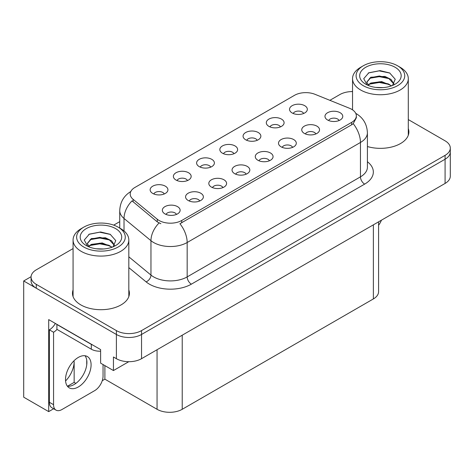 <?xml version="1.0" encoding="UTF-8"?>
<svg xmlns="http://www.w3.org/2000/svg" width="474" height="474" viewBox="0 0 474 474"><rect width="100%" height="100%" fill="white"/><g stroke="black" fill="none" stroke-linecap="round" stroke-linejoin="round"><path stroke-width="0.71" d="M339.076 120.532A5.338 3.081 0 0 0 337.642 119.033A5.338 3.081 0 0 0 332.387 118.251A5.338 3.081 0 0 0 328.666 120.532M340.16 112.735A8.893 5.137 0 0 0 328.76 112.16A8.893 5.137 0 0 0 325.816 118.547A8.893 5.137 0 0 0 327.581 119.999A8.893 5.137 0 0 0 341.926 118.547A8.893 5.137 0 0 0 340.16 112.735M257.175 140.316A5.338 3.081 0 0 0 255.741 138.811A5.338 3.081 0 0 0 250.479 138.029A5.338 3.081 0 0 0 246.758 140.316M258.259 132.519A8.893 5.137 0 0 0 246.859 131.944A8.893 5.137 0 0 0 243.909 138.325A8.893 5.137 0 0 0 245.674 139.783A8.893 5.137 0 0 0 260.025 138.325A8.893 5.137 0 0 0 258.259 132.519M280.407 126.902A5.338 3.081 0 0 0 278.973 125.397A5.338 3.081 0 0 0 273.717 124.615A5.338 3.081 0 0 0 269.99 126.902M281.491 119.104A8.893 5.137 0 0 0 270.091 118.53A8.893 5.137 0 0 0 267.146 124.917A8.893 5.137 0 0 0 268.906 126.368A8.893 5.137 0 0 0 283.256 124.917A8.893 5.137 0 0 0 281.491 119.104M187.473 180.553A5.338 3.081 0 0 0 186.039 179.054A5.338 3.081 0 0 0 180.784 178.271A5.338 3.081 0 0 0 177.057 180.553M188.557 172.755A8.893 5.137 0 0 0 177.157 172.186A8.893 5.137 0 0 0 174.213 178.568A8.893 5.137 0 0 0 175.972 180.019A8.893 5.137 0 0 0 190.323 178.568A8.893 5.137 0 0 0 188.557 172.755M246.142 174.189A5.338 3.081 0 0 0 244.708 172.684A5.338 3.081 0 0 0 239.453 171.902A5.338 3.081 0 0 0 235.732 174.189M247.227 166.392A8.893 5.137 0 0 0 235.827 165.817A8.893 5.137 0 0 0 232.882 172.198A8.893 5.137 0 0 0 234.648 173.656A8.893 5.137 0 0 0 248.992 172.198A8.893 5.137 0 0 0 247.227 166.392M199.678 201.012A5.338 3.081 0 0 0 198.245 199.513A5.338 3.081 0 0 0 192.983 198.73A5.338 3.081 0 0 0 189.262 201.012M200.763 193.22A8.893 5.137 0 0 0 189.363 192.645A8.893 5.137 0 0 0 186.412 199.027A8.893 5.137 0 0 0 188.178 200.478A8.893 5.137 0 0 0 202.528 199.027A8.893 5.137 0 0 0 200.763 193.22M303.638 113.487A5.338 3.081 0 0 0 302.205 111.983A5.338 3.081 0 0 0 296.949 111.206A5.338 3.081 0 0 0 293.228 113.487M304.723 105.69A8.893 5.137 0 0 0 293.323 105.115A8.893 5.137 0 0 0 290.378 111.503A8.893 5.137 0 0 0 292.144 112.954A8.893 5.137 0 0 0 306.488 111.503A8.893 5.137 0 0 0 304.723 105.69M269.374 160.775A5.338 3.081 0 0 0 267.946 159.27A5.338 3.081 0 0 0 262.685 158.488A5.338 3.081 0 0 0 258.964 160.775M270.458 152.978A8.893 5.137 0 0 0 259.059 152.403A8.893 5.137 0 0 0 256.114 158.79A8.893 5.137 0 0 0 257.88 160.242A8.893 5.137 0 0 0 272.224 158.79A8.893 5.137 0 0 0 270.458 152.978M315.844 133.946A5.338 3.081 0 0 0 314.41 132.442A5.338 3.081 0 0 0 309.155 131.665A5.338 3.081 0 0 0 305.428 133.946M316.928 126.149A8.893 5.137 0 0 0 305.529 125.574A8.893 5.137 0 0 0 302.578 131.962A8.893 5.137 0 0 0 304.344 133.413A8.893 5.137 0 0 0 318.694 131.962A8.893 5.137 0 0 0 316.928 126.149M292.612 147.361A5.338 3.081 0 0 0 291.178 145.856A5.338 3.081 0 0 0 285.917 145.08A5.338 3.081 0 0 0 282.196 147.361M293.696 139.563A8.893 5.137 0 0 0 282.297 138.989A8.893 5.137 0 0 0 279.346 145.376A8.893 5.137 0 0 0 281.112 146.827A8.893 5.137 0 0 0 295.462 145.376A8.893 5.137 0 0 0 293.696 139.563M210.705 167.138A5.338 3.081 0 0 0 209.271 165.639A5.338 3.081 0 0 0 204.016 164.857A5.338 3.081 0 0 0 200.295 167.138M211.789 159.347A8.893 5.137 0 0 0 200.389 158.772A8.893 5.137 0 0 0 197.445 165.153A8.893 5.137 0 0 0 199.21 166.605A8.893 5.137 0 0 0 213.555 165.153A8.893 5.137 0 0 0 211.789 159.347M233.943 153.724A5.338 3.081 0 0 0 232.509 152.225A5.338 3.081 0 0 0 227.247 151.443A5.338 3.081 0 0 0 223.527 153.724M235.021 145.933A8.893 5.137 0 0 0 223.621 145.358A8.893 5.137 0 0 0 220.677 151.739A8.893 5.137 0 0 0 222.442 153.197A8.893 5.137 0 0 0 236.787 151.739A8.893 5.137 0 0 0 235.021 145.933M176.441 214.426A5.338 3.081 0 0 0 175.013 212.927A5.338 3.081 0 0 0 169.751 212.145A5.338 3.081 0 0 0 166.03 214.426M177.525 206.628A8.893 5.137 0 0 0 166.125 206.06A8.893 5.137 0 0 0 163.18 212.441A8.893 5.137 0 0 0 164.946 213.893A8.893 5.137 0 0 0 179.291 212.441A8.893 5.137 0 0 0 177.525 206.628M222.91 187.597A5.338 3.081 0 0 0 221.477 186.098A5.338 3.081 0 0 0 216.221 185.316A5.338 3.081 0 0 0 212.494 187.597M223.995 179.806A8.893 5.137 0 0 0 212.595 179.231A8.893 5.137 0 0 0 209.644 185.612A8.893 5.137 0 0 0 211.41 187.07A8.893 5.137 0 0 0 225.76 185.612A8.893 5.137 0 0 0 223.995 179.806M164.241 193.967A5.338 3.081 0 0 0 162.807 192.468A5.338 3.081 0 0 0 157.546 191.686A5.338 3.081 0 0 0 153.825 193.967M165.325 186.169A8.893 5.137 0 0 0 153.926 185.601A8.893 5.137 0 0 0 150.975 191.982A8.893 5.137 0 0 0 152.741 193.433A8.893 5.137 0 0 0 167.091 191.982A8.893 5.137 0 0 0 165.325 186.169M351.655 109.298A16.015 9.243 0 0 0 349.516 108.262L314.979 94.302A16.015 9.243 0 0 0 294.473 95.339L134.894 187.467A16.015 9.243 0 0 0 130.202 194.008A16.015 9.243 0 0 0 133.099 199.311L157.279 219.249A16.015 9.243 0 0 0 181.72 220.481L351.655 122.369A16.015 9.243 0 0 0 356.341 115.834A16.015 9.243 0 0 0 351.655 109.298M31.083 276.703L23.7 280.964L116.385 334.472A17.793 10.274 0 0 0 141.542 334.472L445.086 159.223A17.793 10.274 0 0 0 450.3 151.958A17.793 10.274 0 0 1 445.086 159.223L141.542 334.472A17.793 10.274 0 0 1 116.385 334.472L36.279 288.228A17.793 10.274 0 0 1 31.071 280.964L31.071 277.089A17.793 10.274 0 0 0 36.279 284.353L116.385 330.597A17.793 10.274 0 0 0 141.542 330.597L445.086 155.348A17.793 10.274 0 0 0 450.3 148.084A17.793 10.274 0 0 0 445.086 140.825L408.298 119.578M352.543 91.269L351.732 91.577M53.651 408.754L48.698 411.616L48.698 319.606L100.612 349.581L100.612 363.143L113.446 370.55L113.446 356.993L116.385 358.688A17.793 10.274 0 0 0 141.542 358.688L445.086 183.438A17.793 10.274 0 0 0 450.3 176.174L450.3 148.084M128.786 361.692L113.446 370.55M48.698 411.616L23.7 397.188L23.7 280.964M378.584 221.832L378.584 291.67A17.793 10.274 180 0 1 373.376 298.934L182.223 409.293A17.793 10.274 180 0 1 157.06 409.293L104.89 379.17L104.89 365.614M86.73 364.873L86.73 360.104M104.89 379.17L102.254 380.693M67.492 386.239L74.151 382.394L75.876 383.389M65.572 380.978A18.978 10.955 120 0 0 74.151 361.567L73.553 361.224M74.151 382.394L74.151 361.567M73.073 289.928A28.47 16.436 0 0 0 72.481 293.264A28.47 16.436 0 0 0 80.817 304.889A28.47 16.436 0 0 0 111.846 308.45A28.47 16.436 0 0 0 129.42 293.264A28.47 16.436 0 0 0 128.821 289.928M73.073 293.803A28.47 16.436 0 0 0 72.682 295.201M356.341 115.834L356.341 117.795L353.207 123.661L351.655 124.786L179.919 223.704A20.755 11.986 60 0 1 187.171 242.516A23.724 13.699 180 0 1 153.623 242.516A23.724 13.699 180 0 1 150.963 240.685L124.022 218.467A23.724 13.699 180 0 1 119.732 210.616L119.732 228.077M160.876 223.704L157.279 221.885L132.021 200.858A20.755 13.882 129.5 0 0 124.022 218.467L124.022 230.962M367.409 146.531A28.47 16.436 0 0 0 408.89 131.914A28.47 16.436 0 0 0 408.298 128.573M352.543 91.571A17.793 10.274 0 0 0 339.822 94.575L329.874 100.322M119.732 221.648L113.695 225.132M73.073 248.583L36.279 269.825A17.793 10.274 0 0 0 31.071 277.089M129.218 295.201A28.47 16.436 0 0 0 128.821 293.803M408.689 133.852A28.47 16.436 0 0 0 408.298 132.447M381.422 220.197A11.862 6.849 -60 0 1 378.584 225.245M78.305 386.968A18.089 10.446 120 0 0 90.119 371.029A18.089 10.446 120 0 0 87.346 356.531A18.089 10.446 120 0 0 78.305 357.426A18.089 10.446 120 0 0 66.484 373.37A18.089 10.446 120 0 0 69.257 387.862A18.089 10.446 120 0 0 78.305 386.968M85.006 355.749A18.089 10.446 -60 0 1 85.273 370.538A18.089 10.446 -60 0 1 74.11 384.544A18.089 10.446 -60 0 1 67.409 386.227M103.048 364.547L103.048 376.119A11.862 6.849 -60 0 1 94.658 390.647L61.946 409.536A11.862 6.849 -60 0 1 56.015 410.123A11.862 6.849 -60 0 1 53.562 404.689L53.562 332.244L49.367 329.827A11.862 6.849 120 0 0 55.357 323.458M57.01 329.394A11.862 6.849 -60 0 1 53.562 332.244M56.015 410.123L51.82 407.699A11.862 6.849 -60 0 1 49.367 402.272L49.367 329.827M92.874 345.113A11.862 6.849 180 0 1 91.304 344.355L56.916 324.5A11.862 6.849 0 0 0 57.052 324.429M91.304 344.355L91.304 349.196A11.862 6.849 0 0 0 100.612 351.181M56.916 324.5L56.916 329.341L91.304 349.196M383.116 87.619L375.823 87.423M377.891 87.637L381.025 87.72M391.684 85.806L381.689 81.593L370.775 83.051L368.043 84.982M391.388 85.913L388.419 83.939L379.342 81.812L370.425 83.62M393.965 83.951L391.05 79.425L384.888 76.403L370.775 77.238L366.781 82.085L368.754 85.652M366.787 82.257L370.775 77.629L379.39 76L388.502 78.169L393.9 84.034M368.233 85.178L370.567 83.543M400.133 67.267L397.615 65.809A24.316 14.036 180 0 1 397.615 85.664A24.316 14.036 180 0 1 363.226 85.664A24.316 14.036 180 0 1 363.226 65.809A24.316 14.036 180 0 1 397.615 65.809L400.133 67.267A27.877 16.092 180 0 1 408.298 78.643A27.877 16.092 180 0 1 400.133 90.024A27.877 16.092 180 0 1 360.708 90.024A27.877 16.092 180 0 1 352.543 78.643A27.877 16.092 180 0 1 360.708 67.267L363.226 65.809M365.744 67.267A20.755 11.986 180 0 1 395.097 67.267A20.755 11.986 180 0 1 395.097 84.212A20.755 11.986 180 0 1 365.744 84.212A20.755 11.986 180 0 1 365.744 67.267M392.478 85.492L395.239 79.259L389.675 72.96L380.077 70.626L368.819 72.795L363.724 78.678L367.16 84.959M389.468 78.702L379.271 76.664L369.584 78.293M389.936 73.091L379.159 70.851L368.571 72.919M389.45 84.502L379.307 82.476L369.578 84.105M103.646 248.974L96.346 248.779M98.42 248.986L101.555 249.069M112.214 247.155L102.218 242.943L91.304 244.4L88.573 246.332M111.911 247.268L108.949 245.289L99.872 243.168L90.949 244.969M114.495 245.307L111.58 240.78L105.418 237.752L91.304 238.588L87.311 243.435L89.284 247.001M87.317 243.612L91.304 238.979L99.919 237.35L109.032 239.518L114.43 245.39M88.762 246.533L91.091 244.898M120.663 228.616L118.145 227.165A24.316 14.036 180 0 1 118.145 247.019A24.316 14.036 180 0 1 83.756 247.019A24.316 14.036 180 0 1 83.756 227.165A24.316 14.036 180 0 1 118.145 227.165L120.657 228.616A27.877 16.092 180 0 1 120.663 228.616A27.877 16.092 180 0 1 128.821 239.998A27.877 16.092 180 0 1 120.657 251.374A27.877 16.092 180 0 1 81.238 251.374A27.877 16.092 180 0 1 73.073 239.998A27.877 16.092 180 0 1 81.238 228.616L83.756 227.165M86.268 228.616A20.755 11.986 180 0 1 115.626 228.616A20.755 11.986 180 0 1 115.626 245.568A20.755 11.986 180 0 1 86.268 245.562A20.755 11.986 180 0 1 86.268 228.616M113.008 246.847L115.769 240.608L110.205 234.31L100.607 231.976L89.349 234.144L84.254 240.028L87.69 246.308M109.998 240.051L99.801 238.013L90.113 239.643M110.466 234.446L99.688 232.201L89.094 234.274M109.974 245.858L99.836 243.826L90.107 245.461M445.086 183.438L445.086 155.348M141.542 358.688L141.542 330.597M116.385 358.688L116.385 330.597M182.223 409.293L182.223 335.201M373.376 298.934L373.376 224.842M157.06 409.293L157.06 349.729M133.099 199.311L133.099 201.948M157.279 219.249L157.279 221.885M181.72 220.481L181.72 222.893M351.655 122.369L351.655 124.786M367.409 161.735A29.655 17.123 180 0 1 364.654 184.113L191.366 284.163A5.931 3.425 60 0 1 187.171 276.899L360.459 176.849A23.724 13.699 0 0 0 367.409 167.168L367.409 132.785A23.724 13.699 180 0 1 360.459 142.467A20.755 11.986 -120 0 0 353.207 123.661M191.366 284.163A29.655 17.123 180 0 1 149.429 284.163A29.655 17.123 180 0 1 146.105 281.876L128.821 267.626M159.051 222.987A20.755 13.882 129.5 0 0 150.963 240.685L150.963 275.068A23.724 13.699 0 0 0 153.623 276.899A23.724 13.699 0 0 0 187.171 276.899L187.171 242.516L360.459 142.467L360.459 176.849A5.931 3.425 60 0 0 364.654 184.113M36.279 284.353L36.279 288.228M128.821 256.813L150.963 275.068A5.931 3.97 -50.5 0 1 146.105 281.876M53.562 404.689L49.367 402.272M367.409 132.785C367.006 124.253 363.256 117.854 356.158 113.594L355.761 113.375M130.978 191.425C123.88 195.685 120.135 202.084 119.732 210.616M352.543 109.855L352.543 78.643M388.502 78.174L388.976 78.417M368.221 73.097L368.819 72.795M408.298 135.25L408.298 78.643M73.073 296.6L73.073 239.998M109.026 239.53L109.506 239.767M88.751 234.446L89.349 234.144M128.821 296.6L128.821 239.998"/></g></svg>
